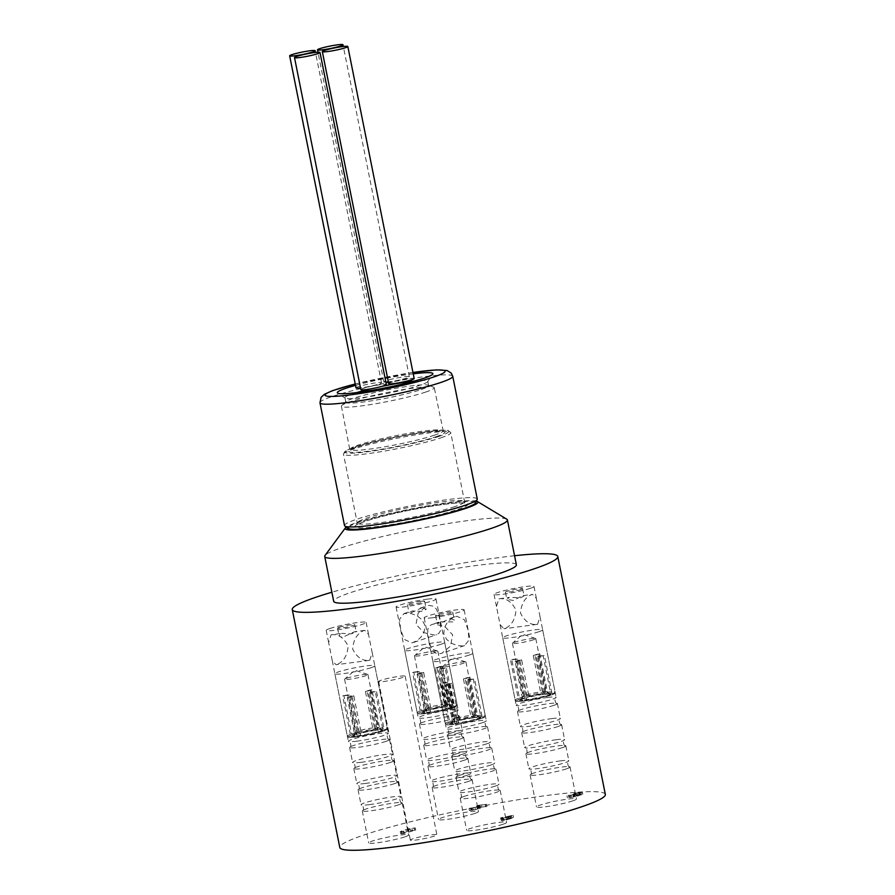 <?xml version="1.0" encoding="UTF-8"?>
<svg xmlns="http://www.w3.org/2000/svg" width="895" height="895" viewBox="0 0 895 895"><rect width="100%" height="100%" fill="white"/><g stroke="black" fill="none" stroke-linecap="round" stroke-linejoin="round"><path stroke-width="0.67" stroke-dasharray="4.47 3.36" d="M486.891 806.406L478.422 807.491L477.057 807.961L478.042 808.308L477.315 809.125L469.428 810.59L479.116 808.901L480.335 808.342L479.026 807.648L486.891 806.406L486.466 804.292L477.997 805.377L476.632 805.847L477.617 806.194L476.89 807.01L469.014 808.476L478.691 806.787L479.91 806.227L478.601 805.534L486.466 804.292M485.772 806.775L485.347 804.661M479.026 807.648L478.601 805.534M480.145 808.028L479.731 805.914L480.145 808.028M469.428 810.59L469.014 808.476M470.804 810.12L470.39 808.006M470.904 810.109L470.49 807.995M471.71 810.12L471.285 808.006M477.617 806.194L476.89 807.01L477.315 809.125L478.042 808.308L477.617 806.194M477.057 807.961L476.632 805.847M478.422 807.491L477.997 805.377M502.789 819.686L507.398 819.093L503.628 820.368L502.363 817.571L506.973 816.978L503.203 818.254L502.363 817.571M503.628 820.368L503.203 818.254M507.398 819.093L506.973 816.978M511.85 818.298L510.206 818.511L513.529 817.392L511.761 817.627L501.021 819.988L502.184 820.872L503.874 820.648L511.85 818.298L511.425 816.184L509.792 816.397L513.103 815.278L500.596 817.873L501.759 818.757L503.449 818.533L511.425 816.184M510.81 818.656L510.385 816.542M509.165 818.869L508.752 816.755M503.874 820.648L503.449 818.533M502.184 820.872L501.759 818.757M501.021 819.988L500.596 817.873M502.375 819.529L501.961 817.415M508.438 818.746L508.013 816.632M511.761 817.627L511.336 815.513M513.529 817.392L513.103 815.278M510.206 818.511L509.792 816.397M415.716 830.023L409.015 830.884L400.68 833.704L403.589 833.603L415.716 830.023L415.291 827.909L408.59 828.77L400.255 831.589L403.164 831.489L415.291 827.909M414.732 830.359L414.307 828.244M412.293 830.672L411.868 828.557M403.589 833.603L403.164 831.489M402.168 833.793L402.191 831.444L402.168 833.793M400.68 833.704L400.255 831.589M401.564 833.402L401.139 831.287M404.048 833.077L403.634 830.963M410.525 830.896L410.1 828.781M408.031 831.22L407.605 829.106M409.015 830.884L408.59 828.77M572.901 794.883L568.347 795.353L573.404 794.995L582.298 792.053L574.098 793.339L580.128 792.489L572.889 794.324L574.668 794.436L572.901 794.883L573.326 796.997L571.357 797.311L569.69 797.456L569.276 795.342M569.69 797.456L576.827 796.349L582.723 794.167L580.24 794.301L574.523 795.454L580.542 794.603L573.326 796.997M575.216 794.167L575.093 796.55L575.216 794.167M573.315 796.438L572.889 794.324M574.389 796.08L573.963 793.966M580.128 792.489L579.378 792.903L579.803 795.017L580.542 794.603L580.128 792.489M574.657 795.431L574.232 793.317M574.523 795.454L574.098 793.339M575.888 794.984L575.474 792.869M582.365 792.109L582.79 794.223L582.365 792.109M579.02 795.465L578.595 793.35M576.548 795.912L576.123 793.798M576.458 795.946L576.033 793.831L576.458 795.946M573.818 797.109L573.404 794.995M567.396 797.926L566.971 795.812M568.761 797.467L568.347 795.353M568.873 797.456L568.459 795.342M474.842 813.421A20.361 1.913 168.7 0 1 452.657 818.556A20.361 1.913 168.7 0 1 438.539 819.518A20.361 1.913 168.7 0 1 458.128 813.656A20.361 1.913 168.7 0 1 478.478 811.541A20.361 1.913 168.7 0 1 474.842 813.421M404.976 836.836A20.361 1.913 168.7 0 1 382.803 841.971A20.361 1.913 168.7 0 1 368.684 842.945A20.361 1.913 168.7 0 1 388.273 837.071A20.361 1.913 168.7 0 1 408.612 834.957A20.361 1.913 168.7 0 1 404.976 836.836M502.968 824.273A20.361 1.913 168.7 0 1 480.783 829.408A20.361 1.913 168.7 0 1 466.664 830.381A20.361 1.913 168.7 0 1 486.253 824.508A20.361 1.913 168.7 0 1 506.592 822.393A20.361 1.913 168.7 0 1 502.968 824.273M572.822 800.857A20.361 1.913 168.7 0 1 550.638 805.992A20.361 1.913 168.7 0 1 536.519 806.954A20.361 1.913 168.7 0 1 556.108 801.092A20.361 1.913 168.7 0 1 576.458 798.978A20.361 1.913 168.7 0 1 572.822 800.857M434.478 836.053A13.537 1.275 168.7 0 1 419.721 839.476A13.537 1.275 168.7 0 1 410.335 840.114A13.537 1.275 168.7 0 1 423.357 836.21A13.537 1.275 168.7 0 1 436.894 834.811A13.537 1.275 168.7 0 1 434.478 836.053M605.333 794.436A135.391 12.743 -11.3 0 0 511.437 800.846A135.391 12.743 -11.3 0 0 363.952 834.99A135.391 12.743 -11.3 0 0 339.798 847.487M451.214 733.039A20.361 1.913 -11.3 0 0 447.959 734.426A20.361 1.913 -11.3 0 0 447.589 734.918A20.361 1.913 -11.3 0 0 467.928 732.804A20.361 1.913 -11.3 0 0 487.518 726.941A20.361 1.913 -11.3 0 0 486.981 726.628A20.361 1.913 -11.3 0 0 471.329 728.261A20.361 1.913 -11.3 0 0 451.214 733.039M482.651 722.634A20.361 1.913 168.7 0 1 462.547 727.411A20.361 1.913 168.7 0 1 446.885 729.045A20.361 1.913 168.7 0 1 446.348 728.731A20.361 1.913 168.7 0 1 449.984 726.852A20.361 1.913 168.7 0 1 472.168 721.717A20.361 1.913 168.7 0 1 486.287 720.755A20.361 1.913 168.7 0 1 485.907 721.247A20.361 1.913 168.7 0 1 482.651 722.634M455.443 754.183A20.361 1.913 -11.3 0 0 452.188 755.57A20.361 1.913 -11.3 0 0 451.807 756.062A20.361 1.913 -11.3 0 0 472.157 753.959A20.361 1.913 -11.3 0 0 491.747 748.086A20.361 1.913 -11.3 0 0 491.21 747.772A20.361 1.913 -11.3 0 0 475.547 749.406A20.361 1.913 -11.3 0 0 455.443 754.183M486.88 743.779A20.361 1.913 168.7 0 1 466.776 748.556A20.361 1.913 168.7 0 1 451.114 750.189A20.361 1.913 168.7 0 1 450.577 749.887A20.361 1.913 168.7 0 1 454.212 747.996A20.361 1.913 168.7 0 1 476.386 742.861A20.361 1.913 168.7 0 1 490.516 741.899A20.361 1.913 168.7 0 1 490.136 742.391A20.361 1.913 168.7 0 1 486.88 743.779M459.672 775.338A20.361 1.913 -11.3 0 0 456.416 776.726A20.361 1.913 -11.3 0 0 456.036 777.218A20.361 1.913 -11.3 0 0 476.386 775.104A20.361 1.913 -11.3 0 0 495.975 769.23A20.361 1.913 -11.3 0 0 495.438 768.928A20.361 1.913 -11.3 0 0 479.776 770.561A20.361 1.913 -11.3 0 0 459.672 775.338M491.109 764.934A20.361 1.913 168.7 0 1 470.994 769.7A20.361 1.913 168.7 0 1 455.342 771.333A20.361 1.913 168.7 0 1 454.805 771.031A20.361 1.913 168.7 0 1 458.43 769.152A20.361 1.913 168.7 0 1 480.615 764.017A20.361 1.913 168.7 0 1 494.734 763.055A20.361 1.913 168.7 0 1 494.364 763.536A20.361 1.913 168.7 0 1 491.109 764.934M463.901 796.483A20.361 1.913 -11.3 0 0 460.645 797.87A20.361 1.913 -11.3 0 0 460.265 798.362A20.361 1.913 -11.3 0 0 474.384 797.4A20.361 1.913 -11.3 0 0 496.568 792.265A20.361 1.913 -11.3 0 0 500.193 790.386A20.361 1.913 -11.3 0 0 499.667 790.072A20.361 1.913 -11.3 0 0 484.005 791.706A20.361 1.913 -11.3 0 0 463.901 796.483M495.327 786.078A20.361 1.913 168.7 0 1 475.223 790.856A20.361 1.913 168.7 0 1 459.56 792.489A20.361 1.913 168.7 0 1 459.023 792.176A20.361 1.913 168.7 0 1 462.659 790.296A20.361 1.913 168.7 0 1 484.844 785.161A20.361 1.913 168.7 0 1 498.962 784.199A20.361 1.913 168.7 0 1 498.582 784.691A20.361 1.913 168.7 0 1 495.327 786.078M385.902 741.384A20.361 1.913 -11.3 0 0 389.538 739.505A20.361 1.913 -11.3 0 0 389.001 739.192A20.361 1.913 -11.3 0 0 369.199 741.608A20.361 1.913 -11.3 0 0 349.979 746.989A20.361 1.913 -11.3 0 0 349.609 747.482A20.361 1.913 -11.3 0 0 363.728 746.519A20.361 1.913 -11.3 0 0 385.902 741.384M356.848 741.183A20.361 1.913 168.7 0 1 348.905 741.608A20.361 1.913 168.7 0 1 348.368 741.295A20.361 1.913 168.7 0 1 367.957 735.433A20.361 1.913 168.7 0 1 388.307 733.318A20.361 1.913 168.7 0 1 387.927 733.81A20.361 1.913 168.7 0 1 384.671 735.198A20.361 1.913 168.7 0 1 356.848 741.183M390.13 762.529A20.361 1.913 -11.3 0 0 393.766 760.649A20.361 1.913 -11.3 0 0 393.229 760.336A20.361 1.913 -11.3 0 0 373.428 762.764A20.361 1.913 -11.3 0 0 354.207 768.134A20.361 1.913 -11.3 0 0 353.827 768.626A20.361 1.913 -11.3 0 0 367.957 767.664A20.361 1.913 -11.3 0 0 390.13 762.529M361.077 762.327A20.361 1.913 168.7 0 1 353.133 762.753A20.361 1.913 168.7 0 1 352.596 762.45A20.361 1.913 168.7 0 1 372.186 756.577A20.361 1.913 168.7 0 1 392.525 754.463A20.361 1.913 168.7 0 1 392.155 754.955A20.361 1.913 168.7 0 1 388.9 756.342A20.361 1.913 168.7 0 1 361.077 762.327M394.359 783.673A20.361 1.913 -11.3 0 0 397.995 781.794A20.361 1.913 -11.3 0 0 397.458 781.492A20.361 1.913 -11.3 0 0 377.645 783.908A20.361 1.913 -11.3 0 0 358.436 789.289A20.361 1.913 -11.3 0 0 358.056 789.782A20.361 1.913 -11.3 0 0 372.175 788.808A20.361 1.913 -11.3 0 0 394.359 783.673M365.294 783.472A20.361 1.913 168.7 0 1 357.351 783.897A20.361 1.913 168.7 0 1 356.825 783.595A20.361 1.913 168.7 0 1 376.415 777.721A20.361 1.913 168.7 0 1 396.753 775.618A20.361 1.913 168.7 0 1 396.384 776.099A20.361 1.913 168.7 0 1 393.118 777.498A20.361 1.913 168.7 0 1 365.294 783.472M398.588 804.829A20.361 1.913 -11.3 0 0 402.213 802.949A20.361 1.913 -11.3 0 0 401.676 802.636A20.361 1.913 -11.3 0 0 381.874 805.053A20.361 1.913 -11.3 0 0 362.654 810.434A20.361 1.913 -11.3 0 0 362.285 810.926A20.361 1.913 -11.3 0 0 376.403 809.964A20.361 1.913 -11.3 0 0 398.588 804.829M369.523 804.627A20.361 1.913 168.7 0 1 361.58 805.053A20.361 1.913 168.7 0 1 361.043 804.739A20.361 1.913 168.7 0 1 380.643 798.877A20.361 1.913 168.7 0 1 400.982 796.763A20.361 1.913 168.7 0 1 400.602 797.255A20.361 1.913 168.7 0 1 397.346 798.642A20.361 1.913 168.7 0 1 369.523 804.627M455.768 717.969A20.361 1.913 -11.3 0 0 459.403 716.09A20.361 1.913 -11.3 0 0 458.866 715.776A20.361 1.913 -11.3 0 0 439.053 718.193A20.361 1.913 -11.3 0 0 419.844 723.574A20.361 1.913 -11.3 0 0 419.464 724.066A20.361 1.913 -11.3 0 0 433.583 723.104A20.361 1.913 -11.3 0 0 455.768 717.969M454.537 711.782A20.361 1.913 168.7 0 1 434.422 716.559A20.361 1.913 168.7 0 1 418.77 718.193A20.361 1.913 168.7 0 1 418.233 717.879A20.361 1.913 168.7 0 1 437.823 712.017A20.361 1.913 168.7 0 1 458.162 709.903A20.361 1.913 168.7 0 1 457.792 710.395A20.361 1.913 168.7 0 1 454.537 711.782M459.996 739.113A20.361 1.913 -11.3 0 0 463.621 737.234A20.361 1.913 -11.3 0 0 463.095 736.921A20.361 1.913 -11.3 0 0 443.282 739.348A20.361 1.913 -11.3 0 0 424.062 744.718A20.361 1.913 -11.3 0 0 423.693 745.211A20.361 1.913 -11.3 0 0 437.812 744.248A20.361 1.913 -11.3 0 0 459.996 739.113M458.755 732.927A20.361 1.913 168.7 0 1 438.651 737.704A20.361 1.913 168.7 0 1 422.988 739.337A20.361 1.913 168.7 0 1 422.451 739.024A20.361 1.913 168.7 0 1 442.052 733.162A20.361 1.913 168.7 0 1 462.391 731.047A20.361 1.913 168.7 0 1 462.01 731.539A20.361 1.913 168.7 0 1 458.755 732.927M464.214 760.258A20.361 1.913 -11.3 0 0 467.85 758.378A20.361 1.913 -11.3 0 0 467.313 758.076A20.361 1.913 -11.3 0 0 447.511 760.493A20.361 1.913 -11.3 0 0 428.291 765.874A20.361 1.913 -11.3 0 0 427.922 766.366A20.361 1.913 -11.3 0 0 442.04 765.393A20.361 1.913 -11.3 0 0 464.214 760.258M462.983 754.082A20.361 1.913 168.7 0 1 442.88 758.848A20.361 1.913 168.7 0 1 427.217 760.481A20.361 1.913 168.7 0 1 426.68 760.179A20.361 1.913 168.7 0 1 446.269 754.306A20.361 1.913 168.7 0 1 466.619 752.192A20.361 1.913 168.7 0 1 466.239 752.684A20.361 1.913 168.7 0 1 462.983 754.082M468.443 781.413A20.361 1.913 -11.3 0 0 472.079 779.534A20.361 1.913 -11.3 0 0 471.542 779.221A20.361 1.913 -11.3 0 0 451.74 781.637A20.361 1.913 -11.3 0 0 432.52 787.018A20.361 1.913 -11.3 0 0 432.14 787.51A20.361 1.913 -11.3 0 0 446.258 786.548A20.361 1.913 -11.3 0 0 468.443 781.413M467.212 775.227A20.361 1.913 168.7 0 1 447.108 780.004A20.361 1.913 168.7 0 1 431.446 781.637A20.361 1.913 168.7 0 1 430.909 781.324A20.361 1.913 168.7 0 1 450.498 775.45A20.361 1.913 168.7 0 1 470.837 773.347A20.361 1.913 168.7 0 1 470.468 773.839A20.361 1.913 168.7 0 1 467.212 775.227M553.748 705.405A20.361 1.913 -11.3 0 0 557.384 703.526A20.361 1.913 -11.3 0 0 556.847 703.213A20.361 1.913 -11.3 0 0 537.034 705.629A20.361 1.913 -11.3 0 0 517.825 711.01A20.361 1.913 -11.3 0 0 517.444 711.503A20.361 1.913 -11.3 0 0 531.563 710.54A20.361 1.913 -11.3 0 0 553.748 705.405M547.673 697.451A20.361 1.913 168.7 0 1 556.142 697.339A20.361 1.913 168.7 0 1 555.773 697.831A20.361 1.913 168.7 0 1 552.517 699.219A20.361 1.913 168.7 0 1 532.402 703.996A20.361 1.913 168.7 0 1 516.751 705.629A20.361 1.913 168.7 0 1 516.214 705.316A20.361 1.913 168.7 0 1 526.808 701.456A20.361 1.913 168.7 0 1 547.673 697.451M557.977 726.55A20.361 1.913 -11.3 0 0 561.612 724.67A20.361 1.913 -11.3 0 0 561.075 724.357A20.361 1.913 -11.3 0 0 541.262 726.785A20.361 1.913 -11.3 0 0 522.053 732.155A20.361 1.913 -11.3 0 0 521.673 732.647A20.361 1.913 -11.3 0 0 535.792 731.685A20.361 1.913 -11.3 0 0 557.977 726.55M551.891 718.607A20.361 1.913 168.7 0 1 560.371 718.484A20.361 1.913 168.7 0 1 559.99 718.976A20.361 1.913 168.7 0 1 556.735 720.363A20.361 1.913 168.7 0 1 536.631 725.14A20.361 1.913 168.7 0 1 520.968 726.774A20.361 1.913 168.7 0 1 520.431 726.46A20.361 1.913 168.7 0 1 531.037 722.601A20.361 1.913 168.7 0 1 551.891 718.607M562.205 747.694A20.361 1.913 -11.3 0 0 565.83 745.815A20.361 1.913 -11.3 0 0 565.293 745.513A20.361 1.913 -11.3 0 0 545.491 747.929A20.361 1.913 -11.3 0 0 526.271 753.31A20.361 1.913 -11.3 0 0 525.902 753.791A20.361 1.913 -11.3 0 0 540.021 752.829A20.361 1.913 -11.3 0 0 562.205 747.694M556.119 739.751A20.361 1.913 168.7 0 1 564.6 739.628A20.361 1.913 168.7 0 1 564.219 740.12A20.361 1.913 168.7 0 1 560.964 741.519A20.361 1.913 168.7 0 1 540.86 746.285A20.361 1.913 168.7 0 1 525.197 747.918A20.361 1.913 168.7 0 1 524.66 747.616A20.361 1.913 168.7 0 1 535.266 743.756A20.361 1.913 168.7 0 1 556.119 739.751M566.423 768.85A20.361 1.913 -11.3 0 0 570.059 766.97A20.361 1.913 -11.3 0 0 569.522 766.657A20.361 1.913 -11.3 0 0 549.72 769.073A20.361 1.913 -11.3 0 0 530.5 774.455A20.361 1.913 -11.3 0 0 530.12 774.947A20.361 1.913 -11.3 0 0 544.25 773.985A20.361 1.913 -11.3 0 0 566.423 768.85M560.348 760.895A20.361 1.913 168.7 0 1 568.828 760.784A20.361 1.913 168.7 0 1 568.448 761.276A20.361 1.913 168.7 0 1 565.192 762.663A20.361 1.913 168.7 0 1 545.089 767.44A20.361 1.913 168.7 0 1 529.426 769.073A20.361 1.913 168.7 0 1 528.889 768.76A20.361 1.913 168.7 0 1 539.484 764.901A20.361 1.913 168.7 0 1 560.348 760.895M402.784 677.448A13.537 1.275 168.7 0 1 388.027 680.86A13.537 1.275 168.7 0 1 378.641 681.498A13.537 1.275 168.7 0 1 391.674 677.604A13.537 1.275 168.7 0 1 405.2 676.195A13.537 1.275 168.7 0 1 402.784 677.448M469.159 655.095A20.361 1.913 168.7 0 1 446.974 660.23A20.361 1.913 168.7 0 1 432.856 661.192A20.361 1.913 168.7 0 1 452.445 655.319A20.361 1.913 168.7 0 1 472.784 653.216A20.361 1.913 168.7 0 1 469.159 655.095M371.179 667.659A20.361 1.913 168.7 0 1 348.994 672.794A20.361 1.913 168.7 0 1 334.875 673.756A20.361 1.913 168.7 0 1 354.465 667.883A20.361 1.913 168.7 0 1 374.804 665.779A20.361 1.913 168.7 0 1 371.179 667.659M441.034 644.243A20.361 1.913 168.7 0 1 418.849 649.378A20.361 1.913 168.7 0 1 404.73 650.341A20.361 1.913 168.7 0 1 424.331 644.467A20.361 1.913 168.7 0 1 444.67 642.353A20.361 1.913 168.7 0 1 441.034 644.243M539.014 631.68A20.361 1.913 168.7 0 1 516.84 636.815A20.361 1.913 168.7 0 1 502.71 637.777A20.361 1.913 168.7 0 1 522.311 631.904A20.361 1.913 168.7 0 1 542.65 629.789A20.361 1.913 168.7 0 1 539.014 631.68M477.013 501.345A67.696 6.366 -11.3 0 0 410.257 509.121A67.696 6.366 -11.3 0 0 345.638 527.591M506.749 519.167A93.147 8.771 -11.3 0 0 438.281 525.141A93.147 8.771 -11.3 0 0 341.342 547.863A93.147 8.771 -11.3 0 0 325.03 555.482M516.37 564.79A93.147 8.771 -11.3 0 0 451.774 569.198A93.147 8.771 -11.3 0 0 350.303 592.691A93.147 8.771 -11.3 0 0 333.69 601.295M514.558 555.728A135.391 12.743 -11.3 0 0 331.877 592.233M498.94 598.833C505.977 597.793 511.66 601.541 515.979 610.088C515.24 619.474 511.537 625.627 504.881 628.547L503.919 628.771L500.104 624.665L496.456 606.463L498.94 598.833L509.4 597.379L506.85 599.326L513.238 600.456L522.311 595.813L524.056 595.891L520.767 597.77L509.4 597.379M537.548 624.33L540.032 616.689L536.396 598.486L532.57 594.392L531.608 594.616C524.951 597.536 521.248 603.689 520.51 613.075C524.828 621.622 530.511 625.37 537.548 624.33L503.919 628.771M521.058 589.525A8.771 0.828 168.7 0 1 511.504 591.729A8.771 0.828 168.7 0 1 505.418 592.154A8.771 0.828 168.7 0 1 513.853 589.626A8.771 0.828 168.7 0 1 522.624 588.709A8.771 0.828 168.7 0 1 521.058 589.525M533.677 639.735A11.915 1.119 168.7 0 1 520.7 642.744A11.915 1.119 168.7 0 1 512.432 643.315A11.915 1.119 168.7 0 1 512.555 643.102A11.915 1.119 168.7 0 1 523.899 639.88A11.915 1.119 168.7 0 1 535.613 638.493A11.915 1.119 168.7 0 1 535.803 638.638A11.915 1.119 168.7 0 1 533.677 639.735M544.854 692.618L537.582 656.248A11.915 1.119 168.7 0 1 537.011 656.449A11.915 1.119 168.7 0 1 536.362 656.661L543.634 693.032A11.915 1.119 168.7 0 1 528.9 696.198L527.692 699.991L525.298 700.796L524.548 699.924L516.851 661.439A20.361 1.913 -11.3 0 1 515.117 661.662L522.803 700.147L523.553 701.02L525.958 700.214L527.166 696.422A11.915 1.119 168.7 0 1 523.038 696.388A11.915 1.119 168.7 0 1 523.072 696.276A11.915 1.119 168.7 0 1 524.593 695.493L522.613 699.006L519.301 699.431L518.227 698.48L510.53 659.995A20.361 1.913 -11.3 0 1 511.761 659.581L519.447 698.078L520.532 699.017L523.832 698.592L525.824 695.079A11.915 1.119 168.7 0 1 540.546 691.913L543.03 694.464L545.357 693.681L545.749 692.417L538.063 653.932A20.361 1.913 -11.3 0 1 539.797 653.697L547.494 692.193L547.091 693.457L544.764 694.24L542.292 691.69A11.915 1.119 168.7 0 1 546.33 691.634A11.915 1.119 168.7 0 1 546.409 691.723A11.915 1.119 168.7 0 1 544.854 692.618L548.109 695.46L551.555 694.99L552.07 693.86L544.384 655.364A20.361 1.913 -11.3 0 1 543.791 655.576A20.361 1.913 -11.3 0 1 543.153 655.778L550.85 694.274L550.313 695.415L546.879 695.862L543.634 693.032M542.292 691.69L535.02 655.308A11.915 1.119 168.7 0 0 533.286 655.543L540.546 691.913M525.824 695.079L518.552 658.709A11.915 1.119 168.7 0 0 517.332 659.112L524.593 695.493M527.166 696.422L519.894 660.051A11.915 1.119 168.7 0 0 521.628 659.828L528.9 696.198M530.355 588.317A20.361 1.913 168.7 0 1 508.17 593.452A20.361 1.913 168.7 0 1 494.051 594.425A20.361 1.913 168.7 0 1 513.64 588.552A20.361 1.913 168.7 0 1 533.991 586.438A20.361 1.913 168.7 0 1 530.355 588.317M522.613 699.006A15.159 1.432 -11.3 0 0 520.532 700.058A15.159 1.432 -11.3 0 0 525.958 700.214M527.692 699.991A15.159 1.432 -11.3 0 0 546.879 695.862M548.109 695.46A15.159 1.432 -11.3 0 0 550.134 694.14A15.159 1.432 -11.3 0 0 544.764 694.24M543.03 694.464A15.159 1.432 -11.3 0 0 523.832 698.592M543.153 655.778L536.362 656.661M537.582 656.248L544.384 655.364M539.797 653.697L535.02 655.308M533.286 655.543L538.063 653.932M511.761 659.581L518.552 658.709M517.332 659.112L510.53 659.995M515.117 661.662L519.894 660.051M521.628 659.828L516.851 661.439M411.745 642.867L416.779 640.909L421.243 636.826L424.319 631.299L424.834 625.135L422.004 619.698L417.036 615.816L411.308 613.556L403.992 613.567L399.539 619.318L400.658 629.465L404.182 639.354L411.745 642.867M422.25 607.615L410.805 612.907L409.037 612.706L412.349 610.949L421.702 611.341L426.233 609.271L422.25 607.615M434.724 635.126L423.906 632.698L415.996 624.296L418.144 613.041L426.814 605.881L428.783 605.412L433.292 606.15L436.547 609.238L440.105 619.989L440.754 630.248L438.751 633.503L434.724 635.126M420.986 601.328A8.771 0.828 168.7 0 1 424.644 601.272A8.771 0.828 168.7 0 1 416.197 603.801A8.771 0.828 168.7 0 1 407.438 604.718A8.771 0.828 168.7 0 1 412.002 603.051A8.771 0.828 168.7 0 1 420.986 601.328M432.856 651.269A11.915 1.119 168.7 0 1 437.633 651.057A11.915 1.119 168.7 0 1 437.823 651.202A11.915 1.119 168.7 0 1 426.356 654.637A11.915 1.119 168.7 0 1 414.452 655.878A11.915 1.119 168.7 0 1 414.575 655.666A11.915 1.119 168.7 0 1 432.856 651.269M442.566 704.477L435.306 668.106A11.915 1.119 168.7 0 1 436.201 667.983A11.915 1.119 168.7 0 1 437.04 667.871L444.312 704.253A11.915 1.119 168.7 0 1 448.35 704.197A11.915 1.119 168.7 0 1 448.429 704.287A11.915 1.119 168.7 0 1 446.873 705.182L450.118 708.023L453.575 707.553L454.089 706.423L446.404 667.927A20.361 1.913 -11.3 0 1 445.173 668.341L452.87 706.837L452.333 707.979L448.898 708.426L445.654 705.596A11.915 1.119 168.7 0 1 430.92 708.762L429.712 712.554L427.318 713.36L426.557 712.487L418.871 674.002A20.361 1.913 -11.3 0 1 417.137 674.226L424.823 712.711L425.572 713.583L427.978 712.778L429.175 708.985A11.915 1.119 168.7 0 1 425.058 708.952A11.915 1.119 168.7 0 1 425.091 708.84A11.915 1.119 168.7 0 1 426.613 708.057L424.633 711.57L421.321 711.995L420.247 711.044L412.55 672.559A20.361 1.913 -11.3 0 1 413.77 672.145L421.467 710.641L422.552 711.581L425.852 711.156L427.832 707.643A11.915 1.119 168.7 0 1 442.566 704.477L445.039 707.028L447.366 706.244L447.768 704.98L440.083 666.495A20.361 1.913 -11.3 0 1 440.966 666.372A20.361 1.913 -11.3 0 1 441.817 666.26L449.514 704.757L449.111 706.021L446.784 706.804L444.312 704.253M427.832 707.643L420.572 671.272A11.915 1.119 168.7 0 0 419.341 671.686L426.613 708.057M429.175 708.985L421.914 672.615A11.915 1.119 168.7 0 0 423.648 672.391L430.92 708.762M445.654 705.596L438.382 669.225A11.915 1.119 168.7 0 0 439.602 668.811L446.873 705.182M427.53 599.124A20.361 1.913 168.7 0 1 436.01 599.001A20.361 1.913 168.7 0 1 416.41 604.875A20.361 1.913 168.7 0 1 396.071 606.989A20.361 1.913 168.7 0 1 406.666 603.129A20.361 1.913 168.7 0 1 427.53 599.124M429.712 712.554A15.159 1.432 -11.3 0 0 448.898 708.426M450.118 708.023A15.159 1.432 -11.3 0 0 452.154 706.703A15.159 1.432 -11.3 0 0 446.784 706.804M445.039 707.028A15.159 1.432 -11.3 0 0 425.852 711.156M424.633 711.57A15.159 1.432 -11.3 0 0 422.552 712.621A15.159 1.432 -11.3 0 0 427.978 712.778M441.817 666.26L437.04 667.871M435.306 668.106L440.083 666.495M413.77 672.145L420.572 671.272M419.341 671.686L412.55 672.559M417.137 674.226L421.914 672.615M423.648 672.391L418.871 674.002M445.173 668.341L438.382 669.225M439.602 668.811L446.404 667.927M369.702 660.309L372.186 652.668L368.55 634.465L364.724 630.371L363.773 630.595C357.105 633.515 353.402 639.668 352.675 649.054C356.993 657.601 362.665 661.349 369.702 660.309L336.084 664.75L332.258 660.655L328.622 642.442L331.094 634.812L341.566 633.358L340.402 633.615L339.216 635.819L340.603 636.871L343.031 637.083L354.476 631.792L356.21 631.87L351.31 633.85L341.566 633.358M331.094 634.812C338.142 633.772 343.814 637.52 348.133 646.067C347.405 655.453 343.702 661.606 337.035 664.526L336.084 664.75M339.138 627.317A8.771 0.828 168.7 0 1 348.692 625.113A8.771 0.828 168.7 0 1 354.778 624.688A8.771 0.828 168.7 0 1 346.343 627.216A8.771 0.828 168.7 0 1 337.572 628.133A8.771 0.828 168.7 0 1 339.138 627.317M346.723 678.186A11.915 1.119 168.7 0 1 358.772 675.345A11.915 1.119 168.7 0 1 367.767 674.472A11.915 1.119 168.7 0 1 367.957 674.617A11.915 1.119 168.7 0 1 356.501 678.052A11.915 1.119 168.7 0 1 344.597 679.294A11.915 1.119 168.7 0 1 344.72 679.081A11.915 1.119 168.7 0 1 346.723 678.186M356.758 731.472L349.486 695.102A11.915 1.119 168.7 0 1 350.057 694.9A11.915 1.119 168.7 0 1 350.706 694.688L357.978 731.058A11.915 1.119 168.7 0 1 372.712 727.892L375.184 730.443L377.511 729.66L377.914 728.396L370.217 689.911A20.361 1.913 -11.3 0 1 371.962 689.687L379.648 728.172L379.245 729.436L376.918 730.219L374.446 727.669A11.915 1.119 168.7 0 1 378.495 727.613A11.915 1.119 168.7 0 1 378.563 727.702A11.915 1.119 168.7 0 1 377.008 728.597L380.263 731.439L383.72 730.969L384.235 729.839L376.538 691.354A20.361 1.913 -11.3 0 1 375.318 691.757L383.004 730.253L382.478 731.394L379.044 731.853L375.788 729.011A11.915 1.119 168.7 0 1 361.054 732.177L359.857 735.97L357.452 736.775L356.702 735.903L349.005 697.418A20.361 1.913 -11.3 0 1 347.271 697.641L354.968 736.126L355.707 736.999L358.112 736.193L359.32 732.401A11.915 1.119 168.7 0 1 355.203 732.367A11.915 1.119 168.7 0 1 355.237 732.255A11.915 1.119 168.7 0 1 356.758 731.472L354.778 734.985L351.466 735.41L350.381 734.459L342.695 695.974A20.361 1.913 -11.3 0 1 343.277 695.773A20.361 1.913 -11.3 0 1 343.915 695.56L351.601 734.057L352.686 734.996L355.997 734.571L357.978 731.058M359.32 732.401L352.048 696.03A11.915 1.119 168.7 0 0 353.793 695.807L361.054 732.177M375.788 729.011L368.527 692.64A11.915 1.119 168.7 0 0 369.747 692.227L377.008 728.597M374.446 727.669L367.174 691.298A11.915 1.119 168.7 0 0 365.44 691.522L372.712 727.892M329.841 628.525A20.361 1.913 168.7 0 1 352.026 623.39A20.361 1.913 168.7 0 1 366.144 622.417A20.361 1.913 168.7 0 1 346.555 628.29A20.361 1.913 168.7 0 1 326.205 630.404A20.361 1.913 168.7 0 1 329.841 628.525M380.263 731.439A15.159 1.432 -11.3 0 0 382.299 730.119A15.159 1.432 -11.3 0 0 376.918 730.219M375.184 730.443A15.159 1.432 -11.3 0 0 355.997 734.571M354.778 734.985A15.159 1.432 -11.3 0 0 352.686 736.037A15.159 1.432 -11.3 0 0 358.112 736.193M359.857 735.97A15.159 1.432 -11.3 0 0 379.044 731.853M343.915 695.56L350.706 694.688M349.486 695.102L342.695 695.974M347.271 697.641L352.048 696.03M353.793 695.807L349.005 697.418M375.318 691.757L368.527 692.64M369.747 692.227L376.538 691.354M371.962 689.687L367.174 691.298M365.44 691.522L370.217 689.911M462.838 645.977L457.334 645.586L451.606 643.326L446.639 639.433L443.808 633.996L444.323 627.842L447.41 622.316L451.874 618.232L456.909 616.263L464.471 619.787L467.984 629.677L469.114 639.824L464.65 645.563L462.838 645.977M440.463 621.812L452.993 621.947L454.358 620.123L450.364 618.467L440.888 622.842L437.152 623.569L440.463 621.812M439.859 653.73L441.839 653.26L450.498 646.1L452.657 634.846L444.748 626.433L433.93 624.016L432.117 624.419L429.891 625.639L427.899 628.894L427.653 633.459L429.197 642.151L432.095 649.904L435.362 652.992L439.859 653.73M439.21 615.514A8.771 0.828 168.7 0 1 435.552 615.57A8.771 0.828 168.7 0 1 443.998 613.041A8.771 0.828 168.7 0 1 452.758 612.124A8.771 0.828 168.7 0 1 448.194 613.791A8.771 0.828 168.7 0 1 439.21 615.514M447.534 666.652A11.915 1.119 168.7 0 1 442.577 666.73A11.915 1.119 168.7 0 1 442.701 666.518A11.915 1.119 168.7 0 1 454.033 663.296A11.915 1.119 168.7 0 1 465.747 661.908A11.915 1.119 168.7 0 1 465.937 662.054A11.915 1.119 168.7 0 1 459.739 664.314A11.915 1.119 168.7 0 1 447.534 666.652M459.034 719.614L451.774 683.243A11.915 1.119 168.7 0 1 450.879 683.366A11.915 1.119 168.7 0 1 450.028 683.467L457.3 719.837A11.915 1.119 168.7 0 1 453.183 719.804A11.915 1.119 168.7 0 1 453.217 719.692A11.915 1.119 168.7 0 1 454.738 718.909L452.758 722.422L449.447 722.847L448.361 721.896L440.676 683.411A20.361 1.913 -11.3 0 1 441.895 682.997L449.592 721.493L450.666 722.433L453.978 722.008L455.958 718.495A11.915 1.119 168.7 0 1 470.692 715.329L473.164 717.879L475.491 717.096L475.894 715.832L468.197 677.347A20.361 1.913 -11.3 0 1 469.942 677.123L477.628 715.608L477.225 716.873L474.898 717.656L472.426 715.105A11.915 1.119 168.7 0 1 476.476 715.049A11.915 1.119 168.7 0 1 476.543 715.139A11.915 1.119 168.7 0 1 474.999 716.034L478.243 718.875L481.7 718.405L482.215 717.275L474.518 678.79A20.361 1.913 -11.3 0 1 473.298 679.193L480.984 717.689L480.458 718.83L477.024 719.289L473.768 716.447A11.915 1.119 168.7 0 1 459.034 719.614L457.837 723.406L455.432 724.212L454.682 723.339L446.997 684.854A20.361 1.913 -11.3 0 1 446.102 684.966A20.361 1.913 -11.3 0 1 445.251 685.078L452.948 723.563L453.698 724.435L456.092 723.63L457.3 719.837M473.768 716.447L466.508 680.077A11.915 1.119 168.7 0 0 467.727 679.663L474.999 716.034M472.426 715.105L465.165 678.734A11.915 1.119 168.7 0 0 463.42 678.958L470.692 715.329M455.958 718.495L448.686 682.124A11.915 1.119 168.7 0 0 447.466 682.538L454.738 718.909M432.665 617.718A20.361 1.913 168.7 0 1 424.185 617.841A20.361 1.913 168.7 0 1 443.786 611.967A20.361 1.913 168.7 0 1 464.125 609.853A20.361 1.913 168.7 0 1 453.53 613.713A20.361 1.913 168.7 0 1 432.665 617.718M473.164 717.879A15.159 1.432 -11.3 0 0 453.978 722.008M452.758 722.422A15.159 1.432 -11.3 0 0 450.666 723.473A15.159 1.432 -11.3 0 0 456.092 723.63M457.837 723.406A15.159 1.432 -11.3 0 0 477.024 719.289M478.243 718.875A15.159 1.432 -11.3 0 0 480.279 717.555A15.159 1.432 -11.3 0 0 474.898 717.656M445.251 685.078L450.028 683.467M451.774 683.243L446.997 684.854M473.298 679.193L466.508 680.077M467.727 679.663L474.518 678.79M469.942 677.123L465.165 678.734M463.42 678.958L468.197 677.347M441.895 682.997L448.686 682.124M447.466 682.538L440.676 683.411M425.807 392.032A47.334 4.453 168.7 0 1 374.255 403.969A47.334 4.453 168.7 0 1 341.42 406.218A47.334 4.453 168.7 0 1 341.868 405.413A47.334 4.453 168.7 0 1 386.964 392.569A47.334 4.453 168.7 0 1 433.538 387.099A47.334 4.453 168.7 0 1 434.254 387.669A47.334 4.453 168.7 0 1 425.807 392.032M421.131 389.582A42.244 3.972 -11.3 0 0 428.671 385.678A42.244 3.972 -11.3 0 0 428.023 385.163A42.244 3.972 -11.3 0 0 396.205 388.217A42.244 3.972 -11.3 0 0 353.357 398.331A42.244 3.972 -11.3 0 0 346.22 401.519A42.244 3.972 -11.3 0 0 345.817 402.235A42.244 3.972 -11.3 0 0 375.117 400.233A42.244 3.972 -11.3 0 0 421.131 389.582M356.713 392.581A42.244 3.972 -11.3 0 0 352.473 393.912A42.244 3.972 -11.3 0 0 344.933 397.816A42.244 3.972 -11.3 0 0 345.201 398.152A42.244 3.972 -11.3 0 0 387.143 393.442A42.244 3.972 -11.3 0 0 427.676 381.662A42.244 3.972 -11.3 0 0 427.788 381.259A42.244 3.972 -11.3 0 0 414.9 380.946M381.606 386.45A42.244 3.972 -11.3 0 0 371.212 388.766M355.516 385.376A48.744 4.587 168.7 0 1 413.233 373.841M385.868 382.12A13 1.219 168.7 0 1 383.843 381.863A13 1.219 168.7 0 1 386.159 380.666A13 1.219 168.7 0 1 400.311 377.388A13 1.219 168.7 0 1 409.328 376.773A13 1.219 168.7 0 1 402.045 379.368A13 1.219 168.7 0 1 388.34 381.908M356.009 387.848A13 1.219 168.7 0 1 358.336 386.651A13 1.219 168.7 0 1 372.488 383.373A13 1.219 168.7 0 1 381.505 382.758A13 1.219 168.7 0 1 374.222 385.353A13 1.219 168.7 0 1 360.517 387.893M360.853 389.616A13 1.219 168.7 0 1 363.18 388.419A13 1.219 168.7 0 1 377.332 385.141A13 1.219 168.7 0 1 386.349 384.526M388.687 383.631A13 1.219 168.7 0 1 391.003 382.433A13 1.219 168.7 0 1 405.155 379.156A13 1.219 168.7 0 1 414.172 378.54M479.116 808.901L478.691 806.787M472.37 810.333L471.945 808.207M473.354 809.964L472.929 807.849M475.424 809.617L474.999 807.503M571.357 797.311L570.932 795.196M573.919 796.36L573.505 794.245M575.161 795.979L574.735 793.865M577.577 795.599L577.152 793.485M579.009 794.693L578.584 792.578M580.24 794.301L579.815 792.187M581.761 794.738L581.336 792.623M570.383 797.669L569.958 795.554M552.07 693.86A20.361 1.913 -11.3 0 0 555.113 692.182A20.361 1.913 -11.3 0 0 547.494 692.193M545.749 692.417A20.361 1.913 -11.3 0 0 519.447 698.078M518.227 698.48A20.361 1.913 -11.3 0 0 515.184 700.159A20.361 1.913 -11.3 0 0 522.803 700.147M524.548 699.924A20.361 1.913 -11.3 0 0 550.85 694.274M523.631 700.998A19.276 1.812 168.7 0 1 519.301 699.431M550.19 695.437A19.276 1.812 168.7 0 1 525.365 700.774M547.091 693.457A19.276 1.812 168.7 0 1 551.409 695.023M520.532 699.017A19.276 1.812 168.7 0 1 545.357 693.681M447.768 704.98A20.361 1.913 -11.3 0 0 421.467 710.641M420.247 711.044A20.361 1.913 -11.3 0 0 417.204 712.722A20.361 1.913 -11.3 0 0 424.823 712.711M426.557 712.487A20.361 1.913 -11.3 0 0 452.87 706.837M454.089 706.423A20.361 1.913 -11.3 0 0 457.132 704.745A20.361 1.913 -11.3 0 0 449.514 704.757M452.21 708.001A19.276 1.812 168.7 0 1 427.385 713.337M449.111 706.021A19.276 1.812 168.7 0 1 453.429 707.587M422.552 711.581A19.276 1.812 168.7 0 1 447.366 706.244M425.651 713.561A19.276 1.812 168.7 0 1 421.321 711.995M350.381 734.459A20.361 1.913 -11.3 0 0 347.338 736.137A20.361 1.913 -11.3 0 0 354.968 736.126M356.702 735.903A20.361 1.913 -11.3 0 0 383.004 730.253M384.235 729.839A20.361 1.913 -11.3 0 0 387.278 728.161A20.361 1.913 -11.3 0 0 379.648 728.172M377.914 728.396A20.361 1.913 -11.3 0 0 351.601 734.057M379.245 729.436A19.276 1.812 168.7 0 1 383.575 731.014M352.686 734.996A19.276 1.812 168.7 0 1 377.511 729.66M355.785 736.988A19.276 1.812 168.7 0 1 351.466 735.41M382.344 731.416A19.276 1.812 168.7 0 1 357.53 736.753M454.682 723.339A20.361 1.913 -11.3 0 0 480.984 717.689M482.215 717.275A20.361 1.913 -11.3 0 0 485.258 715.597A20.361 1.913 -11.3 0 0 477.628 715.608M475.894 715.832A20.361 1.913 -11.3 0 0 449.592 721.493M448.361 721.896A20.361 1.913 -11.3 0 0 445.318 723.574A20.361 1.913 -11.3 0 0 452.948 723.563M450.666 722.433A19.276 1.812 168.7 0 1 475.491 717.096M453.765 724.413A19.276 1.812 168.7 0 1 449.447 722.847M480.324 718.853A19.276 1.812 168.7 0 1 455.51 724.189M477.225 716.873A19.276 1.812 168.7 0 1 481.555 718.45M439.288 436.29A52.962 4.99 168.7 0 1 349.676 453.239A52.962 4.99 168.7 0 1 401.441 435.798A52.962 4.99 168.7 0 1 439.288 436.29M441.011 437.8A54.696 5.146 -11.3 0 0 450.778 432.744A54.696 5.146 -11.3 0 0 396.127 438.416A54.696 5.146 -11.3 0 0 343.501 454.179A54.696 5.146 -11.3 0 0 381.427 451.595A54.696 5.146 -11.3 0 0 441.011 437.8M436.156 436.693A49.068 4.62 -11.3 0 0 401.094 436.234A49.068 4.62 -11.3 0 0 353.145 452.4A49.068 4.62 -11.3 0 0 436.156 436.693M434.433 435.183A47.334 4.453 168.7 0 1 382.87 447.12A47.334 4.453 168.7 0 1 350.046 449.357A47.334 4.453 168.7 0 1 395.59 435.72A47.334 4.453 168.7 0 1 442.88 430.808A47.334 4.453 168.7 0 1 434.433 435.183M412.964 372.477A61.196 5.762 -11.3 0 0 355.248 384.011M319.974 402.806A67.696 6.366 168.7 0 1 385.107 383.295A67.696 6.366 168.7 0 1 452.747 376.269M477.27 499.041A67.696 6.366 -11.3 0 0 409.642 506.055A67.696 6.366 -11.3 0 0 344.508 525.566M348.837 526.898A64.552 6.075 168.7 0 1 434.858 504.993A64.552 6.075 168.7 0 1 463.286 508.684M457.904 509.378A57.839 5.448 -11.3 0 0 416.567 508.841A57.839 5.448 -11.3 0 0 360.036 527.893A57.839 5.448 -11.3 0 0 457.904 509.378M454.772 506.637A54.696 5.146 168.7 0 1 395.187 520.431A54.696 5.146 168.7 0 1 357.25 523.016A54.696 5.146 168.7 0 1 409.888 507.252A54.696 5.146 168.7 0 1 464.527 501.58A54.696 5.146 168.7 0 1 454.772 506.637M479.966 806.104L480.38 808.219M477.863 806.44L478.288 808.554M580.15 792.522L580.575 794.637M577.085 793.887L577.51 796.002M447.959 734.426C449.749 735.366 448.227 727.501 446.885 729.045M486.981 726.628C485.694 728.183 484.072 720.33 485.907 721.247M452.188 755.57C453.978 756.51 452.456 748.645 451.114 750.189M491.21 747.772C489.923 749.328 488.301 741.485 490.136 742.391M456.416 776.726C458.206 777.654 456.685 769.789 455.342 771.333M495.438 768.928C494.152 770.472 492.53 762.629 494.364 763.536M460.645 797.87C462.424 798.81 460.903 790.945 459.56 792.489M499.667 790.072C498.37 791.627 496.759 783.774 498.582 784.691M389.001 739.192C387.714 740.747 386.092 732.893 387.927 733.81M349.979 746.989C351.769 747.929 350.247 740.064 348.905 741.608M393.229 760.336C391.943 761.891 390.321 754.049 392.155 754.955M354.207 768.134C355.997 769.073 354.476 761.209 353.133 762.753M397.458 781.492C396.161 783.035 394.55 775.193 396.384 776.099M358.436 789.289C360.215 790.218 358.694 782.353 357.351 783.897M401.676 802.636C400.389 804.191 398.767 796.337 400.602 797.255M362.654 810.434C364.444 811.373 362.922 803.509 361.58 805.053M458.866 715.776C457.569 717.331 455.958 709.478 457.792 710.395M419.844 723.574C421.623 724.514 420.113 716.649 418.77 718.193M463.095 736.921C461.798 738.476 460.187 730.633 462.01 731.539M424.062 744.718C425.852 745.658 424.331 737.793 422.988 739.337M467.313 758.076C466.026 759.62 464.404 751.778 466.239 752.684M428.291 765.874C430.081 766.802 428.56 758.938 427.217 760.481M471.542 779.221C470.255 780.776 468.633 772.922 470.468 773.839M432.52 787.018C434.31 787.958 432.788 780.093 431.446 781.637M556.847 703.213C555.56 704.768 553.938 696.914 555.773 697.831M517.825 711.01C519.615 711.95 518.093 704.085 516.751 705.629M561.075 724.357C559.778 725.912 558.167 718.07 559.99 718.976M522.053 732.155C523.832 733.094 522.311 725.23 520.968 726.774M565.293 745.513C564.007 747.056 562.384 739.214 564.219 740.12M526.271 753.31C528.061 754.239 526.54 746.374 525.197 747.918M569.522 766.657C568.236 768.212 566.613 760.358 568.448 761.276M530.5 774.455C532.29 775.394 530.769 767.53 529.426 769.073M378.641 681.498L410.335 840.114M405.2 676.195L436.894 834.811M432.856 661.192L446.348 728.731M472.784 653.216L486.287 720.755M447.589 734.918L450.577 749.887M487.518 726.941L490.516 741.899M451.807 756.062L454.805 771.031M491.747 748.086L494.734 763.055M456.036 777.218L459.023 792.176M495.975 769.23L498.962 784.199M334.875 673.756L348.368 741.295M374.804 665.779L388.307 733.318M349.609 747.482L352.596 762.45M389.538 739.505L392.525 754.463M353.827 768.626L356.825 783.595M393.766 760.649L396.753 775.618M358.056 789.782L361.043 804.739M397.995 781.794L400.982 796.763M404.73 650.341L418.233 717.879M444.67 642.353L458.162 709.903M419.464 724.066L422.451 739.024M459.403 716.09L462.391 731.047M423.693 745.211L426.68 760.179M463.621 737.234L466.619 752.192M427.922 766.366L430.909 781.324M467.85 758.378L470.837 773.347M502.71 637.777L516.214 705.316M542.65 629.789L556.142 697.339M517.444 711.503L520.431 726.46M557.384 703.526L560.371 718.484M521.673 732.647L524.66 747.616M561.612 724.67L564.6 739.628M525.902 753.791L528.889 768.76M565.83 745.815L568.828 760.784M530.12 774.947L536.519 806.954M570.059 766.97L576.458 798.978M460.265 798.362L466.664 830.381M500.193 790.386L506.592 822.393M362.285 810.926L368.684 842.945M402.213 802.949L408.612 834.957M432.14 787.51L438.539 819.518M472.079 779.534L478.478 811.541M523.183 595.6L532.57 594.381M505.418 592.154L506.85 599.326M522.624 588.709L524.056 595.891M512.432 643.315L523.038 696.388M535.803 638.638L546.409 691.723M535.613 638.493L522.781 634.264L512.555 643.102M494.051 594.425L496.456 606.463M500.092 624.676L515.184 700.159L515.956 701.109C517.276 701.042 513.428 701.893 523.553 701.02M533.991 586.438L536.396 598.486M540.032 616.689L555.113 692.182C555.896 692.92 554.71 693.86 551.555 694.99M546.33 691.634L550.134 694.14M523.072 696.276L520.532 700.058M550.313 695.415C543.064 697.608 534.729 699.409 525.298 700.796M413.714 642.409L436.536 634.723M403.992 613.567L410.648 611.33M420.158 608.119L426.814 605.881M407.438 604.718L409.037 612.706M424.644 601.272L426.244 609.271M414.452 655.878L425.058 708.952M437.823 651.202L448.429 704.287M437.633 651.057L424.801 646.828L414.575 655.666M396.071 606.989L417.204 712.722L417.976 713.673C419.296 713.606 415.448 714.456 425.572 713.583M436.01 599.001L457.132 704.745C457.916 705.484 456.73 706.423 453.575 707.553M448.35 704.197L452.154 706.703M425.091 708.84L422.552 712.621M452.333 707.979C445.083 710.171 436.749 711.972 427.318 713.36M364.724 630.371L355.349 631.579M337.572 628.133L339.004 635.316M354.778 624.688L356.21 631.87M344.597 679.294L355.203 732.367M367.957 674.617L378.563 727.702M367.767 674.472L354.935 670.243L344.72 679.081M326.205 630.404L328.622 642.442M332.258 660.655L347.338 736.137L348.11 737.088C349.442 737.021 345.582 737.872 355.707 736.999M366.144 622.417L368.55 634.465M372.186 652.668L387.278 728.161C388.061 728.899 386.875 729.839 383.72 730.969M355.237 732.255L352.686 736.037M378.495 727.613L382.299 730.119M382.467 731.394C375.218 733.587 366.883 735.388 357.452 736.775M454.928 616.733L448.283 618.971M438.763 622.182L432.117 624.419M464.65 645.575L441.839 653.26M435.552 615.57L437.152 623.569M452.758 612.124L454.358 620.123M442.577 666.73L453.183 719.804M465.937 662.054L476.543 715.139M465.747 661.908L452.915 657.68L442.701 666.518M424.185 617.841L445.318 723.574L446.09 724.525C447.422 724.458 443.562 725.308 453.687 724.435M464.125 609.853L485.258 715.597C486.041 716.336 484.855 717.275 481.7 718.405M453.217 719.692L450.666 723.473M476.476 715.049L480.279 717.555M480.458 718.83C473.198 721.023 464.863 722.824 455.443 724.212M450.778 432.744L448.451 430.685C446.538 430.025 440.374 429.779 421.746 432.363L390.119 438.047C366.033 443.182 350.941 447.634 344.844 451.404L343.501 454.179L357.25 523.016L356.803 525.007L361.871 522.568C369.288 519.771 380.532 516.65 395.624 513.204C422.474 507.062 452.702 502.565 462.547 502.923L465.713 503.236L464.527 501.58L450.778 432.744M341.42 406.218L349.9 450.219L353.682 448.261C363.057 444.367 389.482 438.002 411.465 434.399C423.939 432.341 433.214 431.278 439.266 431.189L443.338 431.547L434.254 387.669M346.22 401.519L341.868 405.413M428.023 385.163L433.538 387.099M427.676 381.662L432.755 374.11M345.201 398.152L337.594 393.129M355.237 383.977L412.953 372.443M428.671 385.678L427.788 381.259M345.817 402.235L344.933 397.816M409.328 376.773L343.333 46.473M383.843 381.863L317.971 52.246M381.505 382.758L315.499 52.458"/><path stroke-width="1.34" d="M331.877 592.233A135.391 12.743 -11.3 0 0 316.416 597.077A135.391 12.743 -11.3 0 0 292.262 609.573L339.798 847.487A135.391 12.743 -11.3 0 0 475.066 833.458A135.391 12.743 -11.3 0 0 605.333 794.436L557.786 556.511A135.391 12.743 -11.3 0 0 514.558 555.728M345.638 527.591A67.696 6.366 -11.3 0 0 345.347 527.916A67.696 6.366 -11.3 0 0 388.822 525.969A67.696 6.366 -11.3 0 0 465.814 508.36A67.696 6.366 -11.3 0 0 477.404 501.536A67.696 6.366 -11.3 0 0 477.013 501.345M345.347 527.916L325.03 555.482A93.147 8.771 -11.3 0 0 324.728 556.466A93.147 8.771 -11.3 0 0 389.325 552.047A93.147 8.771 -11.3 0 0 490.796 528.553A93.147 8.771 -11.3 0 0 507.409 519.961A93.147 8.771 -11.3 0 0 506.749 519.167L477.404 501.536M324.728 556.466L333.69 601.295A93.147 8.771 -11.3 0 0 426.747 591.64A93.147 8.771 -11.3 0 0 516.37 564.79L507.409 519.961M292.262 609.573A135.391 12.743 -11.3 0 0 427.519 595.533A135.391 12.743 -11.3 0 0 557.786 556.511M414.9 380.946A42.244 3.972 -11.3 0 0 381.606 386.45M371.212 388.766A42.244 3.972 -11.3 0 0 356.713 392.581M413.233 373.841A48.744 4.587 168.7 0 1 432.755 374.11A48.744 4.587 168.7 0 1 385.991 387.692A48.744 4.587 168.7 0 1 337.594 393.129A48.744 4.587 168.7 0 1 345.996 388.24A48.744 4.587 168.7 0 1 355.516 385.376M340.671 45.947A13 1.219 -11.3 0 0 342.986 44.75A13 1.219 -11.3 0 0 333.969 45.365A13 1.219 -11.3 0 0 319.817 48.643A13 1.219 -11.3 0 0 317.49 49.84A13 1.219 -11.3 0 0 326.507 49.225A13 1.219 -11.3 0 0 340.671 45.947M388.34 381.908A13 1.219 168.7 0 1 385.868 382.12M312.836 51.932A13 1.219 -11.3 0 0 315.163 50.735A13 1.219 -11.3 0 0 306.146 51.351A13 1.219 -11.3 0 0 291.983 54.629A13 1.219 -11.3 0 0 289.667 55.826A13 1.219 -11.3 0 0 298.684 55.21A13 1.219 -11.3 0 0 312.836 51.932M360.517 387.893A13 1.219 168.7 0 1 356.009 387.848L289.667 55.826M317.68 53.7A13 1.219 -11.3 0 0 320.007 52.492A13 1.219 -11.3 0 0 310.99 53.107A13 1.219 -11.3 0 0 296.827 56.385A13 1.219 -11.3 0 0 294.511 57.593A13 1.219 -11.3 0 0 303.528 56.978A13 1.219 -11.3 0 0 317.68 53.7M320.007 52.492L386.349 384.526A13 1.219 168.7 0 1 373.841 388.262A13 1.219 168.7 0 1 360.853 389.616L294.511 57.593M345.515 47.715A13 1.219 -11.3 0 0 347.831 46.518A13 1.219 -11.3 0 0 338.813 47.133A13 1.219 -11.3 0 0 324.661 50.411A13 1.219 -11.3 0 0 322.334 51.608A13 1.219 -11.3 0 0 331.351 50.993A13 1.219 -11.3 0 0 345.515 47.715M347.831 46.518L414.172 378.54A13 1.219 168.7 0 1 401.665 382.288A13 1.219 168.7 0 1 388.687 383.631L322.334 51.608M355.248 384.011A61.196 5.762 -11.3 0 0 340.738 395.937A61.196 5.762 -11.3 0 0 434.187 376.851A61.196 5.762 -11.3 0 0 412.964 372.477M412.953 372.443L436.603 369.87L447.131 370.519L451.203 373.092L452.747 376.269A67.696 6.366 168.7 0 1 440.664 382.523A67.696 6.366 168.7 0 1 366.928 399.595A67.696 6.366 168.7 0 1 319.974 402.806L321.126 397.313L324.46 394.27L332.504 390.656L355.237 383.977M465.199 505.283A67.696 6.366 -11.3 0 0 477.27 499.041L475.603 503.158C475.346 503.337 474.663 504.746 463.677 508.595C440.62 516.616 383.698 527.938 359.991 529.213C349.218 529.784 347.976 528.822 347.629 528.732L344.508 525.566A67.696 6.366 -11.3 0 0 391.451 522.367A67.696 6.366 -11.3 0 0 465.199 505.283M463.286 508.684A64.552 6.075 168.7 0 1 388.15 525.745A64.552 6.075 168.7 0 1 348.837 526.898M477.27 499.041L452.747 376.269M344.508 525.566L319.974 402.806M343.333 46.473L342.986 44.75M317.971 52.246L317.49 49.84M315.499 52.458L315.163 50.735"/></g></svg>
